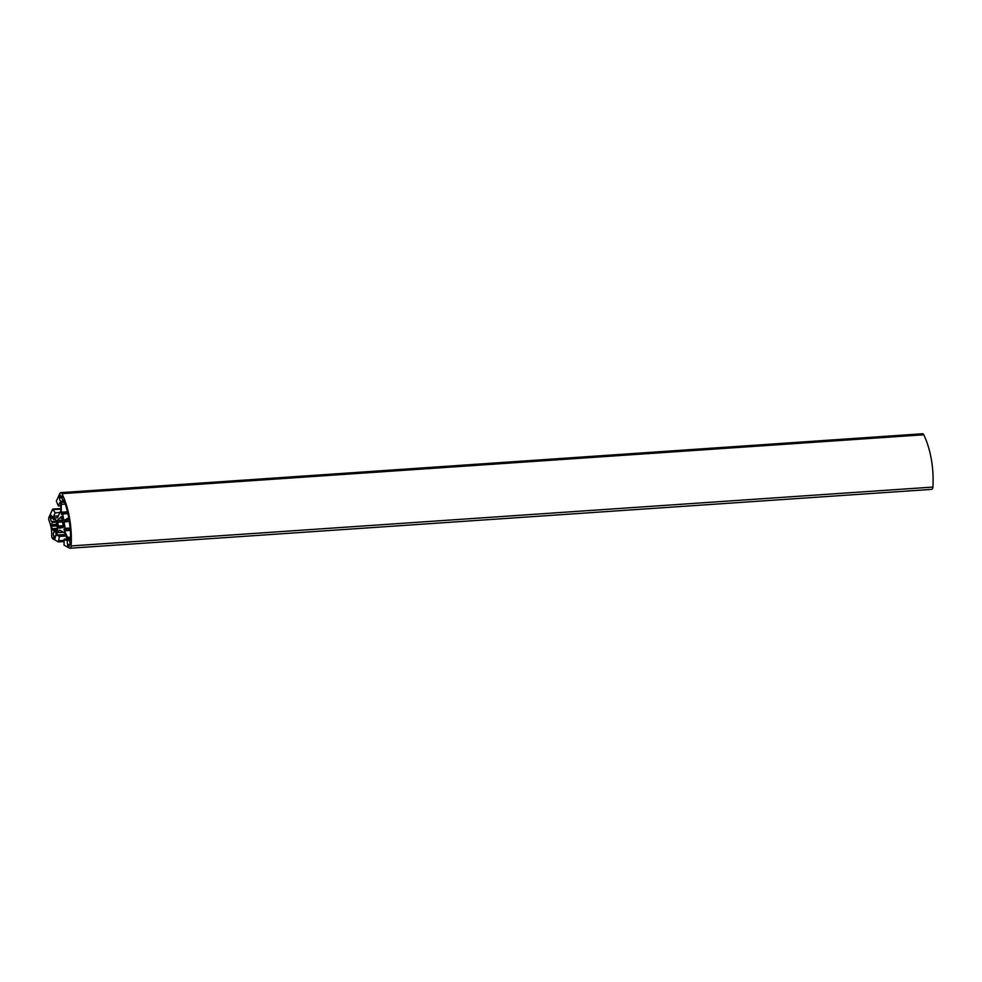 <?xml version="1.0" encoding="UTF-8"?>
<svg xmlns="http://www.w3.org/2000/svg" width="982" height="982" viewBox="0 0 982 982"><rect width="100%" height="100%" fill="white"/><g stroke="black" fill="none" stroke-linecap="round" stroke-linejoin="round"><path stroke-width="1.47" d="M49.149 520.841A19.836 9.734 86.1 0 1 51.715 535.534A2.971 1.461 -93.9 0 0 52.93 538.836L58.429 541.929L59.325 536.442L56.895 535.067L57.103 532.686L59.706 530.157L64.886 533.079L66.813 538.161L66.592 540.542L64.161 539.167L64.039 545.096L69.403 548.128A2.971 1.461 -93.9 0 0 69.857 548.238A2.971 1.461 -93.9 0 0 71.121 545.931A59.497 29.202 -93.9 0 0 61.976 493.651A2.971 1.461 -93.9 0 0 60.774 492.633A2.971 1.461 -93.9 0 0 59.853 493.467L56.342 501.115L58.343 505.939L59.939 502.465L60.872 504.245L60.909 510.309L57.521 517.686L54.55 518.066L53.605 516.287L55.201 512.813L52.684 509.093L49.1 516.937A2.971 1.461 -93.9 0 0 49.149 520.841M52.684 509.093L60.896 508.529M53.507 509.609L60.896 509.106M55.201 512.813L59.902 512.494M53.605 516.287L58.319 515.967M58.343 505.939L60.884 505.767M60.774 492.633L922.552 433.762A2.971 1.461 86.1 0 1 923.755 434.781A59.497 29.202 86.1 0 1 932.9 487.072A2.971 1.461 86.1 0 1 931.648 489.367L69.857 548.238M64.161 539.167L66.739 538.995M57.103 532.686L63.425 532.256M56.895 535.067L65.413 534.49M59.325 536.442L65.99 535.988M58.945 540.726L64.051 540.37M58.429 541.929L63.94 541.561M56.784 525.407L56.048 520.595A1.485 0.724 -93.9 0 0 55.25 519.478L53.409 519.711L55.52 519.564M53.409 519.711L53.347 519.588A2.725 1.338 -93.9 0 0 51.825 516.262A2.725 1.338 -93.9 0 0 51.616 516.311L50.99 515.108L50.045 517.183L50.671 518.373A2.725 1.338 -93.9 0 0 52.193 521.7A2.725 1.338 -93.9 0 0 52.402 521.651L51.702 524.719A1.485 0.724 -93.9 0 0 51.592 526.242A21.322 10.471 86.1 0 1 52.021 528.709A1.485 0.724 -93.9 0 0 52.598 529.863L54.256 530.796L54.17 531.741A2.725 1.338 -93.9 0 0 53.777 536.135L53.629 537.731L55.078 538.541L55.225 536.945A2.725 1.338 -93.9 0 0 55.618 532.563L57.226 530.857A1.485 0.724 -93.9 0 0 57.533 529.151L56.87 525.358M53.629 537.731L55.164 537.62M53.777 536.135L55.851 535.988M54.17 531.741L56.477 531.581M54.256 530.796L57.41 530.575M52.782 522.363L56.305 522.129M52.402 521.651L56.183 521.393M50.671 518.373L53.249 518.201M50.045 517.183L52.819 516.986M60.528 517.17L60.491 518.14A4.959 2.43 -93.9 0 0 60.012 518.079A4.959 2.43 -93.9 0 0 58.134 520.399L57.656 519.822A6.052 2.971 -93.9 0 0 57.361 522.031L57.901 522.203A4.959 2.43 -93.9 0 0 58.564 526.033L58.171 526.696A6.052 2.971 -93.9 0 0 59.129 528.255L59.35 527.309A4.959 2.43 -93.9 0 0 60.688 527.972A4.959 2.43 -93.9 0 0 62.038 526.941L62.369 527.727L63.805 526.99L62.787 523.848A4.959 2.43 -93.9 0 0 62.124 520.006L61.952 516.422L60.528 517.17L62.062 517.06M62.038 526.941L63.769 526.831M59.35 527.309L61.915 527.138M58.171 526.696L63.683 526.327M58.564 526.033L63.572 525.701M57.901 522.203L62.664 521.884M57.361 522.031L62.615 521.675M58.134 520.399L62.173 520.129M60.491 518.14L62.234 518.03M64.063 521.872L65.193 528.353L64.051 528.954L64.321 530.464L68.2 538.774L68.089 540.21A2.725 1.338 -93.9 0 0 67.758 544.629L67.684 545.648L69.133 546.471L69.219 545.378A2.725 1.338 -93.9 0 0 69.55 540.959L70.606 539.02A57.999 28.478 -93.9 0 0 68.986 519.306L64.063 521.872L69.341 521.516M67.684 545.648L69.206 545.55M67.758 544.629L69.783 544.494M68.089 540.21L69.612 540.112M68.2 538.774L70.606 538.615M67.39 537.387L70.594 537.179M64.898 530.783L70.311 530.415M64.321 530.464L70.287 530.059M64.051 528.954L70.164 528.537M65.193 528.353L70.115 528.021M61.277 513.034L61.535 514.543L62.676 513.954L63.818 520.435L68.74 517.87A57.999 28.478 -93.9 0 0 63.756 499.899L62.811 500.39L62.259 499.298A2.725 1.338 -93.9 0 0 60.749 495.898A2.725 1.338 -93.9 0 0 60.565 495.935L60.148 495.1L59.595 497.948A2.725 1.338 -93.9 0 0 61.117 501.348A2.725 1.338 -93.9 0 0 61.289 501.311L61.277 513.034L67.648 512.592M61.645 512.211L67.463 511.806M61.608 504.318L65.254 504.073M61.841 502.403L64.616 502.207M61.289 501.311L64.223 501.102M59.595 497.948L62.161 497.764M59.202 497.162L61.915 496.978M62.811 500.39L63.916 500.317M62.676 513.954L67.881 513.598M61.976 493.651L923.755 434.781M71.121 545.931L932.9 487.072M52.598 529.863L57.582 529.519M52.021 528.709L57.398 528.341M51.592 526.242L56.968 525.873M51.702 524.719L56.698 524.388"/></g></svg>
